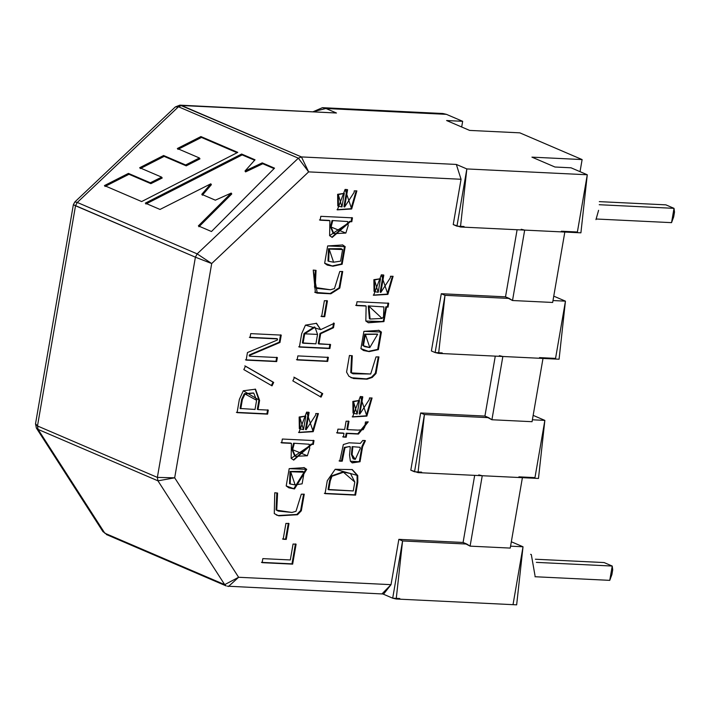 <?xml version="1.0" encoding="UTF-8"?>
<svg xmlns="http://www.w3.org/2000/svg" width="710" height="710" viewBox="0 0 710 710"><rect width="100%" height="100%" fill="white"/><g stroke="black" fill="none" stroke-linecap="round" stroke-linejoin="round"><path stroke-width="1.06" d="M333.505 112.863L336.46 113.005L325.961 108.506L446.404 114.337L462.663 121.312L446.404 114.337L325.961 108.506L336.46 113.005L181.556 105.506L178.476 106.766L77.283 202.448L197.158 253.869L298.351 158.188L178.476 106.766L175.326 106.944L178.476 106.766L298.351 158.188L197.158 253.869L211.695 263.543L174.678 477.821L238.613 577.274L391.024 584.658L398.851 539.351L463.089 542.458L474.679 475.363L463.089 542.458L470.091 546.141L510.241 548.084L522.4 477.67L510.241 548.084L470.091 546.141L482.25 475.727L470.091 546.141L466.816 544.055L402.579 540.949L396.207 599.009L392.692 598.184L382.193 593.675L392.692 598.184L399.792 598.521L392.692 598.184L402.579 540.949L466.816 544.055L463.089 542.458L398.851 539.351L402.579 540.949L398.851 539.351L391.024 584.658L238.613 577.274L228.46 586.495L238.613 577.274L174.678 477.821L157.957 480.83L38.074 429.399L104.814 533.21L224.688 584.641L157.957 480.83L224.688 584.641L238.613 577.274L224.688 584.641L226.171 585.919L224.688 584.641L104.814 533.21L38.074 429.399L36.237 427.819L38.074 429.399L157.957 480.83L174.678 477.821L211.695 263.543L195.401 257.189L75.517 205.758L37.488 425.964L157.363 477.395L195.401 257.189L157.363 477.395L174.678 477.821L157.363 477.395L157.957 480.83L157.363 477.395L37.488 425.964L75.517 205.758L73.361 204.702L195.401 257.189L211.695 263.543L308.637 171.882L211.695 263.543L197.158 253.869L195.401 257.189L197.158 253.869L77.283 202.448L178.476 106.766L181.556 105.506L336.46 113.005L180.145 105.16L301.43 156.928L456.335 164.436L466.834 168.936L587.276 174.766L577.39 232.001L561.335 231.22L564.823 232.046L552.664 302.46L564.823 232.046L524.681 230.102L512.514 300.516L552.664 302.46L512.514 300.516L524.681 230.102L521.184 229.277M274.522 168.155L211.465 231.513L198.356 225.895L231.211 193.076L215.343 200.176L201.764 194.345L210.817 183.81L160.016 209.441L145.319 203.14L241.613 154.035L255.032 159.794L245.012 171.021L262.221 162.874L274.522 168.155L262.221 162.874L245.012 171.021L255.032 159.794L241.613 154.035L145.319 203.14L160.016 209.441L210.817 183.81L201.764 194.345L215.343 200.176L231.211 193.076L198.356 225.895L211.465 231.513L274.522 168.155M141.645 201.56L104.432 185.594L128.43 173.4L150.307 182.781L161.64 177.136L139.684 167.72L163.602 155.517L185.647 164.968L199.404 157.975L177.34 148.514L200.903 136.569L237.77 152.384L141.645 201.56L237.77 152.384L200.903 136.569L201.462 137.447L237.096 152.73L201.462 137.447L200.903 136.569L177.34 148.514L199.404 157.975L199.963 158.854L199.404 157.975L185.647 164.968L186.215 165.847L199.963 158.854L186.215 165.847L185.647 164.968L163.602 155.517L164.161 156.386L186.215 165.847L164.161 156.386L163.602 155.517L139.684 167.72L161.64 177.136L162.199 178.015L161.64 177.136L150.307 182.781L150.875 183.659L162.199 178.015L150.875 183.659L150.307 182.781L128.43 173.4L128.989 174.269L150.875 183.659L128.989 174.269L128.43 173.4L104.432 185.594L141.645 201.56M462.663 121.312L461.678 127.001L462.663 121.312L446.599 120.531L469.629 130.409L446.599 120.531L462.663 121.312M571.017 167.8L587.276 174.766L571.017 167.8L554.963 167.019L531.932 157.141L554.963 167.019L571.017 167.8M418.039 472.62L410.797 470.197L420.684 412.963L484.921 416.069L488.649 417.666L424.411 414.56L418.039 472.62L538.482 478.451L544.854 420.391L533.157 415.377L544.854 420.391L534.967 477.626L518.903 476.845L522.4 477.67L482.25 475.727L478.762 474.901M484.921 416.069L495.278 356.127L484.921 416.069L420.684 412.963L424.411 414.56L488.649 417.666L491.923 419.752L532.065 421.696L542.999 358.435L532.065 421.696L491.923 419.752L502.849 356.491L491.923 419.752L484.921 416.069M431.396 350.962L441.283 293.727L505.511 296.842L517.102 229.738L505.511 296.842L512.514 300.516L509.239 298.44L445.001 295.325L438.638 353.385L435.123 352.559L442.215 352.905L435.123 352.559L431.396 350.962L435.123 352.559L445.001 295.325L509.239 298.44L505.511 296.842L441.283 293.727L445.001 295.325L441.283 293.727L431.396 350.962M460.471 226.996L580.904 232.827L587.276 174.766L466.834 168.936L460.471 226.996L453.228 224.573L461.047 179.266L308.637 171.882L298.351 158.188L308.637 171.882L461.047 179.266L456.335 164.436L301.43 156.928L308.637 171.882L301.43 156.928L298.351 158.188L301.43 156.928L181.556 105.506L179.825 105.16L175.317 106.961L74.834 201.959L77.283 202.448L75.517 205.758L77.283 202.448L74.834 201.959L73.361 204.711L35.518 423.808L37.488 425.964L38.074 429.399L37.488 425.964L35.518 423.79L36.396 428.077L102.95 531.639L107.405 534.745M380.826 292.413L390.34 277.787L390.473 276.261L393.091 276.288L387.891 294.393L381.35 274.805L383.808 275.134L380.826 292.413L380.152 292.121L380.826 292.413L383.808 275.134L381.35 274.805L373.602 295.262L387.891 294.393L393.091 276.288L390.473 276.261L390.34 277.787L380.826 292.413M346.098 421.163L348.974 421.305L347.536 429.612L358.08 430.118L363.165 429.71L364.896 426.648L365.428 421.997L368.224 421.855L358.452 434.058L346.87 433.499L346.223 437.218L343.347 437.076L343.995 433.357L337.25 433.029L337.924 429.142L344.661 429.47L346.098 421.163L344.661 429.47L337.924 429.142L337.25 433.029L343.995 433.357L343.347 437.076L346.223 437.218L346.87 433.499L358.452 434.058L368.224 421.855L365.428 421.997L364.896 426.648L363.165 429.71L358.08 430.118L347.536 429.612L348.974 421.305L346.098 421.163M339.735 461.189L343.347 444.54L349.071 442.809L360.361 443.359L362.837 440.404L365.419 440.679L362.579 446.83L360.041 461.748L350.376 461.225L349.533 455.074L350.305 446.821L348.388 446.723L344.98 447.717L342.255 461.163L339.735 461.189L342.255 461.163L344.98 447.717L348.388 446.723L350.305 446.821L349.533 455.074L350.376 461.225L352.293 462.893L360.041 461.748L362.579 446.83L365.419 440.679L362.837 440.404L360.361 443.359L349.071 442.809L343.347 444.54L339.735 461.189M325.047 493.645L327.283 480.705L335.209 469.274L357.742 475.54L357.805 482.188L355.568 495.127L325.047 493.645L355.568 495.127L357.805 482.188L357.742 475.54L352.302 469.594L335.209 469.274L327.283 480.705L325.047 493.645M344.607 207.009L354.121 192.383L354.255 190.857L356.873 190.883L351.672 208.988L345.104 189.401L347.589 189.748L344.607 207.009L343.933 206.716L344.607 207.009L347.589 189.748L345.104 189.401L337.365 209.858L351.672 208.988L356.873 190.883L354.255 190.857L354.121 192.383L344.607 207.009M281.675 442.898L282.34 439.037L313.998 440.573L313.332 444.433L311.841 444.362L291.144 458.323L291.419 443.377L281.675 442.898L291.419 443.377L291.144 458.323L293.727 460.098L311.841 444.362L313.332 444.433L313.998 440.573L282.34 439.037L281.675 442.898M294.49 488.941L286.201 485.942L289.192 468.635L306.72 469.363L294.49 488.941L306.72 469.363L304.244 467.668L289.192 468.635L286.201 485.942L288.855 487.823L294.49 488.941M301.306 494.195L304.253 494.187L301.324 510.792L297.525 514.732L278.79 515.842L274.273 513.605L274.761 492.758L277.583 493.051L276.74 510.179L291.934 512.451L295.981 511.315L301.306 494.195L295.981 511.315L291.934 512.451L278.338 511.093L276.74 510.179L277.583 493.051L274.761 492.758L274.273 513.605L278.79 515.842L297.525 514.732L301.324 510.792L304.253 494.187L301.306 494.195M288.997 523.545L286.263 539.414L283.175 539.263L285.917 523.403L288.997 523.545L285.917 523.403L283.175 539.263L286.263 539.414L288.997 523.545M293.061 544.038L296.105 544.188L292.653 564.139L262.132 562.657L262.833 558.619L290.31 559.95L293.061 544.038L290.31 559.95L262.833 558.619L262.132 562.657L292.653 564.139L296.105 544.188L293.061 544.038M277.37 357.547L276.669 361.585L246.148 360.112L247.453 352.55L277.37 340.019L277.557 338.927L250.035 337.587L250.728 333.629L281.249 335.102L279.98 342.46L250.018 355.222L249.849 356.216L277.37 357.547L249.849 356.216L250.018 355.222L279.98 342.46L281.249 335.102L250.728 333.629L250.035 337.587L277.557 338.927L277.37 340.019L247.453 352.55L246.148 360.112L276.669 361.585L277.37 357.547M273.687 382.415L272.036 385.858L243.814 369.599L245.509 366.165L273.687 382.415L273.013 382.122L271.362 385.565L273.013 382.122L273.687 382.415L245.509 366.165L243.814 369.599L272.036 385.858L273.687 382.415M237.078 412.652L239.359 399.411L243.308 390.775L259.594 400.396L258.005 409.59L268.291 410.096L267.599 414.134L237.078 412.652L267.599 414.134L268.291 410.096L258.005 409.59L259.594 400.396L255.511 389.204L243.308 390.775L239.359 399.411L237.078 412.652M306.143 429.701L315.648 415.075L315.79 413.548L318.408 413.575L313.208 431.68L306.64 412.102L309.125 412.448L306.143 429.701L305.46 429.417L306.143 429.701L309.125 412.448L306.64 412.102L298.892 432.55L313.208 431.68L318.408 413.575L315.79 413.548L315.648 415.075L306.143 429.701M322.739 393.668L321.062 397.13L292.831 380.88L294.526 377.436L322.739 393.668L322.056 393.375L320.379 396.846L322.056 393.375L322.739 393.668L294.526 377.436L292.831 380.88L321.062 397.13L322.739 393.668M328.366 357.378L327.674 361.417L297.153 359.943L297.845 355.896L328.366 357.378L297.845 355.896L297.153 359.943L327.674 361.417L328.366 357.378M320.689 333.718L318.914 343.968L330.585 344.536L329.893 348.548L299.371 347.075L301.688 333.682L305.451 325.136L320.671 329.644L334.259 323.29L333.496 327.727L320.689 333.718L320.006 333.425L318.24 343.675L318.914 343.968L320.689 333.718L333.496 327.727L334.259 323.29L320.671 329.644L316.553 323.307L305.451 325.136L301.688 333.682L299.371 347.075L329.893 348.548L330.585 344.536L318.24 343.675L320.006 333.425L320.689 333.718M327.461 300.854L324.727 316.713L321.639 316.562L324.381 300.703L327.461 300.854L324.381 300.703L321.639 316.562L324.727 316.713L327.461 300.854M339.77 271.504L342.717 271.495L339.788 288.1L330.842 293.798L317.264 293.141L313.225 270.066L316.056 270.35L315.213 287.488L330.398 289.76L334.445 288.615L339.77 271.504L334.445 288.615L330.398 289.76L316.802 288.402L315.213 287.488L316.056 270.35L313.225 270.066L315.391 292.52L317.264 293.141L330.842 293.798L339.788 288.1L342.717 271.495L339.77 271.504M332.963 266.214L324.665 263.25L327.656 245.944L345.184 246.663L342.149 264.244L332.963 266.214L342.149 264.244L345.184 246.663L342.708 244.968L327.656 245.944L324.665 263.25L327.283 265.096L332.963 266.214M320.139 220.207L320.813 216.319L352.471 217.846L351.796 221.742L350.305 221.671L329.609 235.631L329.884 220.677L320.139 220.207L329.884 220.677L329.609 235.631L332.2 237.406L350.305 221.671L351.796 221.742L352.471 217.846L320.813 216.319L320.139 220.207M359.801 414.134L369.315 399.481L369.457 397.955L372.075 397.982L366.866 416.113L360.325 396.508L362.783 396.855L359.801 414.134L359.127 413.841L359.801 414.134L362.783 396.855L360.325 396.508L352.568 416.956L366.866 416.113L372.075 397.982L369.457 397.955L369.315 399.481L359.801 414.134M376.016 356.908L378.936 356.899L376.025 373.504L372.217 377.445L367.07 379.175L353.509 378.519L348.956 376.318L346.569 372.102L349.444 355.47L352.293 355.754L351.45 372.892L370.691 374.001L376.016 356.908L370.691 374.001L353.039 373.806L351.45 372.892L352.293 355.754L349.444 355.47L346.569 372.102L348.956 376.318L353.509 378.519L367.07 379.175L372.217 377.445L376.025 373.504L378.936 356.899L376.016 356.908M369.182 351.619L360.911 348.628L363.902 331.348L381.412 332.049L378.368 349.648L369.182 351.619L378.368 349.648L381.412 332.049L378.971 330.381L363.902 331.348L360.911 348.628L363.538 350.509L369.182 351.619M356.367 305.584L357.032 301.723L388.707 303.259L388.042 307.119L386.533 307.048L383.933 321.603L365.827 321.035L366.129 306.054L356.367 305.584L366.129 306.054L365.827 321.035L368.392 322.775L383.933 321.603L386.533 307.048L388.042 307.119L388.707 303.259L357.032 301.723L356.367 305.584M227.289 586.176L383.657 594.022L391.024 584.658L382.193 593.675M438.638 353.385L559.081 359.216L565.444 301.155L555.557 358.39L539.502 357.609L542.999 358.435L502.849 356.491L499.352 355.666M531.932 157.141L582.12 159.572L519.809 132.841L469.629 130.409L519.809 132.841L582.12 159.572L531.932 157.141M456.947 226.171L464.047 226.517L456.947 226.171L466.834 168.936L456.335 164.436L461.047 179.266L453.228 224.573L456.947 226.171M325.961 108.506L313.367 111.612L322.446 107.68L325.961 108.506M446.404 114.337L442.889 113.511L322.446 107.68M414.525 471.795L421.625 472.132L414.525 471.795L424.411 414.56L420.684 412.963L410.797 470.197L414.525 471.795M544.854 420.391L532.402 419.787L544.854 420.391M565.444 301.155L552.992 300.552L565.444 301.155L553.756 296.141L565.444 301.155M396.207 599.009L516.649 604.84L523.022 546.78L510.57 546.176L523.022 546.78L511.333 541.765L523.022 546.78L513.135 604.015M255.165 389.062L258.919 400.103L259.594 400.396L258.919 400.103L257.331 409.306L258.005 409.59L257.331 409.306L258.919 400.103L255.165 389.062M267.617 409.803L266.916 413.841L267.599 414.134L236.394 412.359L266.916 413.841L267.617 409.803M240.77 408.756L242.358 399.606L245.003 393.979L253.754 393.1L256.612 400.298L255.023 409.448L240.095 408.472L255.023 409.448L256.612 400.298L245.003 393.979L242.358 399.606L240.77 408.756M253.754 393.1L244.32 393.686L241.675 399.313L240.095 408.472L241.675 399.313L244.32 393.686L253.399 392.958M244.826 365.872L273.013 382.122L244.826 365.872M276.696 357.254L275.995 361.301L276.669 361.585L245.474 359.819L275.995 361.301L276.696 357.254M276.882 338.635L249.361 337.303L276.882 338.635M280.565 334.809L279.296 342.167L279.98 342.46L279.296 342.167L249.343 354.929L250.018 355.222L249.343 354.929L249.174 355.923L249.849 356.216L249.174 355.923L249.343 354.929L279.296 342.167L280.565 334.809M295.422 543.895L291.979 563.846L292.653 564.139L261.457 562.364L291.979 563.846L295.422 543.895M288.322 523.261L285.58 539.121L286.263 539.414L282.5 538.97L285.58 539.121L288.322 523.261M303.578 494.187L300.641 510.499L296.851 514.439L278.116 515.549L276.527 515.034L278.116 515.549L296.851 514.439L300.641 510.499L303.578 494.187M278.009 510.943L276.066 509.895L276.838 492.971L276.066 509.895L278.338 511.093M295.129 484.894L290.204 483.98L290.683 471.751L302.966 471.511L304.146 472.23L302.123 483.829L295.129 484.894L302.123 483.829L304.146 472.23L290.683 471.751L295.129 484.894M302.966 471.511L290.008 471.467L289.529 483.696L290.204 483.98M303.898 467.526L306.045 469.07L293.816 488.649L306.045 469.07L303.898 467.526M289.875 483.829L290.008 471.467L302.611 471.369M313.323 440.28L312.657 444.14L313.332 444.433L311.166 444.07L311.841 444.362L311.166 444.07L293.399 459.947L311.166 444.07L312.657 444.14L313.323 440.28M290.736 443.084L281 442.614L290.736 443.084M295.049 456.175L291.952 449.43L293.576 443.217L309.196 444.238L293.576 443.217L294.251 443.51L293.576 443.217L291.952 449.43L294.694 456.033L295.378 456.326L292.627 449.723L294.251 443.51L292.627 449.723L307.377 455.767L295.378 456.326M309.196 444.238L309.738 448.232L307.377 455.767L309.738 448.232L309.196 444.238M299.664 428.751L299.158 417.01L305.832 416.033L303.489 429.621L299.993 428.902L299.833 417.302L305.832 416.033L299.158 417.01L299.318 428.618L299.993 428.902M317.716 413.566L312.533 431.387L298.555 432.408L312.533 431.387L317.716 413.566M308.442 412.155L305.46 429.417L308.442 412.155M305.832 416.033L299.833 417.302L303.489 429.621L305.832 416.033M293.851 377.152L322.056 393.375L293.851 377.152M327.692 357.086L326.99 361.124L327.674 361.417L296.469 359.65L326.99 361.124L327.692 357.086M329.91 344.243L329.218 348.255L329.893 348.548L298.697 346.782L329.218 348.255L329.91 344.243M316.207 323.174L320.671 329.644L316.207 323.174M333.585 322.997L332.812 327.434L333.496 327.727L332.812 327.434L320.006 333.425L332.812 327.434L333.585 322.997M315.914 343.826L302.389 342.912L303.072 343.205L304.688 333.824L314.991 327.239L317.548 334.401L315.914 343.826L317.548 334.401L304.688 333.824L303.072 343.205L315.914 343.826M314.991 327.239L314.317 326.955L304.013 333.531L302.389 342.912L304.013 333.531L314.645 327.106M326.786 300.561L324.044 316.42L324.727 316.713L320.964 316.278L324.044 316.42L326.786 300.561M342.042 271.495L339.105 287.807L330.168 293.514L315.054 292.369L330.168 293.514L339.105 287.807L342.042 271.495M316.474 288.251L314.53 287.195L315.311 270.279L314.53 287.195L316.802 288.402M333.594 262.203L328.668 261.289L329.147 249.059L341.43 248.82L342.619 249.538L340.596 261.129L333.594 262.203L340.596 261.129L342.619 249.538L329.147 249.059L333.594 262.203M341.43 248.82L328.473 248.766L327.993 260.996L328.668 261.289M342.362 244.835L344.51 246.379L341.474 263.96L332.28 265.93L341.474 263.96L344.51 246.379L342.362 244.835M328.339 261.138L328.473 248.766L341.075 248.677M351.796 217.562L351.122 221.449L351.796 221.742L349.631 221.378L350.305 221.671L349.631 221.378L331.863 237.255L349.631 221.378L351.122 221.449L351.796 217.562M329.209 220.393L319.464 219.914L329.209 220.393M333.514 233.475L330.416 226.73L332.04 220.526L347.66 221.538L332.04 220.526L332.715 220.819L332.04 220.526L330.416 226.73L333.159 233.333L333.842 233.625L331.091 227.023L332.715 220.819L331.091 227.023L345.841 233.066L333.842 233.625M347.66 221.538L348.202 225.54L345.841 233.066L348.202 225.54L347.66 221.538M338.137 206.06L337.623 194.318L344.297 193.342L341.954 206.929L338.466 206.211L338.306 194.611L344.297 193.342L337.623 194.318L337.783 205.918L338.466 206.211M356.18 190.875L350.997 208.696L337.037 209.707L350.997 208.696L356.18 190.875M346.906 189.463L343.933 206.716L346.906 189.463M344.297 193.342L338.306 194.611L341.954 206.929L344.297 193.342M351.956 469.452L357.068 475.247L357.13 481.895L357.805 482.188L357.13 481.895L354.893 494.834L355.568 495.127L324.372 493.361L354.893 494.834L357.13 481.895L357.068 475.247L351.956 469.452M353.26 490.938L328.073 489.465L328.748 489.758L330.283 480.847L331.961 476.277L343.702 472.168L350.491 473.499L354.805 482.037L353.26 490.938L354.805 482.037L343.028 471.884L343.702 472.168L331.961 476.277L330.283 480.847L328.748 489.758L353.26 490.938M350.491 473.499L343.028 471.884L331.286 475.993L329.609 480.563L328.073 489.465L329.609 480.563L331.286 475.993L343.028 471.884L350.145 473.357M364.736 440.395L361.896 446.546L362.579 446.83L361.896 446.546L359.366 461.456L351.965 462.734L359.366 461.456L361.896 446.546L364.736 440.395M349.622 446.528L344.306 447.424L341.732 459.246L341.581 460.87L342.255 461.163L339.06 460.897L341.581 460.87L344.306 447.424L349.622 446.528M353.438 458.873L351.414 454.435L352.142 446.652L360.085 447.291L352.142 446.652L352.826 446.936L352.142 446.652L351.414 454.435L353.083 458.749L353.766 459.042L352.089 454.719L352.826 446.936L352.089 454.719L355.293 459.352L353.766 459.042M360.085 447.291L360.236 448.507L355.293 459.352L360.236 448.507L360.085 447.291M348.299 421.012L346.862 429.319L347.536 429.612L346.862 429.319L348.299 421.012M367.531 421.891L357.778 433.766L346.187 433.207L346.87 433.499L346.187 433.207L345.548 436.925L346.223 437.218L342.673 436.783L345.548 436.925L346.187 433.207L357.778 433.766L367.531 421.891M343.312 433.064L336.575 432.745L343.312 433.064M353.376 413.176L352.843 401.416L359.5 400.44L357.148 414.054L353.704 413.327L353.518 401.709L359.5 400.44L352.843 401.416L353.021 413.034L353.704 413.327M371.383 397.973L366.191 415.82L352.231 416.805L366.191 415.82L371.383 397.973M362.109 396.562L359.127 413.841L362.109 396.562M359.5 400.44L353.518 401.709L357.148 414.054L359.5 400.44M378.261 356.899L375.35 373.211L371.534 377.152L366.387 378.892L351.202 377.702L366.387 378.892L371.534 377.152L375.35 373.211L378.261 356.899M352.71 373.655L350.775 372.599L351.548 355.683L350.775 372.599L353.039 373.806M369.812 347.58L364.842 346.675L363.422 345.734L365.375 334.437L377.667 334.233L369.812 347.58L365.375 334.437L363.422 345.734L369.812 347.58M377.667 334.233L364.7 334.144L362.748 345.442L364.842 346.675M378.625 330.239L380.729 331.756L377.693 349.364L368.499 351.335L377.693 349.364L380.729 331.756L378.625 330.239M364.523 346.524L362.748 345.442L364.7 334.144L377.312 334.09M388.033 302.966L387.367 306.827L388.042 307.119L385.858 306.755L386.533 307.048L385.858 306.755L383.258 321.319L368.055 322.624L383.258 321.319L385.858 306.755L387.367 306.827L388.033 302.966M365.455 305.77L355.692 305.291L365.455 305.77M369.759 318.888L368.259 305.904L383.888 306.915L368.259 305.904L368.943 306.196L368.259 305.904L369.404 318.746L370.087 319.038L368.943 306.196L382.086 318.453L370.087 319.038M383.888 306.915L383.524 316.731L382.086 318.453L383.524 316.731L383.888 306.915M374.374 291.464L373.868 279.696L380.524 278.719L378.173 292.334L374.702 291.624L374.543 279.988L380.524 278.719L373.868 279.696L374.028 291.331L374.702 291.624M392.399 276.279L387.216 294.1L373.265 295.111L387.216 294.1L392.399 276.279M383.134 274.841L380.152 292.121L383.134 274.841M380.524 278.719L374.543 279.988L378.173 292.334L380.524 278.719M580.034 171.66L582.12 159.572L580.034 171.66M177.908 149.393L201.462 137.447L177.908 149.393M140.252 168.598L164.161 156.386L140.252 168.598M105 186.473L128.989 174.269L105 186.473M198.924 226.774L231.771 193.954L231.211 193.076L231.771 193.954L198.924 226.774M202.323 195.223L211.385 184.689L210.817 183.81L211.385 184.689L202.323 195.223M145.887 204.018L242.172 154.913L241.613 154.035L242.172 154.913L254.624 160.247L242.172 154.913L145.887 204.018M245.571 171.9L245.012 171.021L245.571 171.9L262.789 163.753L262.221 162.874L262.789 163.753L274.078 168.598L262.789 163.753L245.571 171.9M531.311 554.563L535.029 575.739L531.311 554.563L530.61 554.324L531.311 554.563M609.757 580.354L534.976 576.733L609.757 580.354L612.233 566.047L604.103 562.56L535.384 559.231L604.103 562.56L612.233 566.047L536.37 562.373L612.233 566.047L609.757 580.354L611.887 574.612L612.712 569.846L611.887 574.612L609.757 580.354M612.712 569.846L612.233 566.047L612.712 569.846M598.592 210.311L595.956 219.638L598.592 210.311M671.545 222.647L596.32 219.008L671.545 222.647L674.021 208.341L665.891 204.853L599.32 201.631L665.891 204.853L674.021 208.341L599.231 204.72L674.021 208.341L671.545 222.647L673.675 216.914L674.5 212.139L673.675 216.914L671.545 222.647M674.5 212.139L674.021 208.341L674.5 212.139M226.171 585.919L106.296 534.488M276.864 515.185L276.19 514.892M315.391 292.52L314.716 292.227M351.539 377.853L350.855 377.56"/></g></svg>
